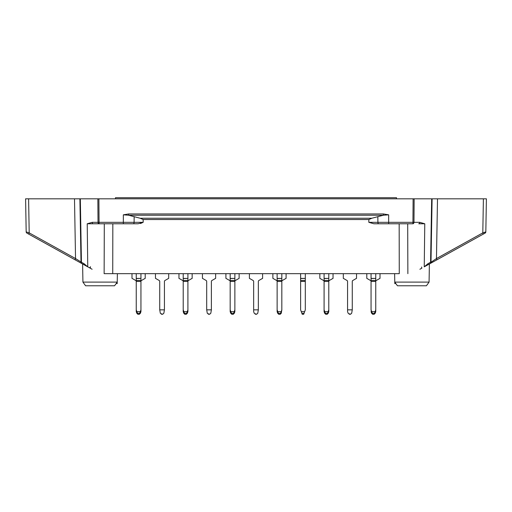 <?xml version="1.0" encoding="UTF-8"?>
<svg xmlns="http://www.w3.org/2000/svg" width="512" height="512" viewBox="0 0 512 512"><rect width="100%" height="100%" fill="white"/><g stroke="black" fill="none" stroke-linecap="round" stroke-linejoin="round"><path stroke-width="0.77" d="M419.776 222.33A1.466 1.037 90 0 1 418.733 223.77L424.774 223.77L419.776 222.33L412.941 222.33L413.107 198.822L98.893 198.822L99.059 222.33L98.022 222.33L97.856 198.822L98.893 198.822L74.496 198.822L75.539 258.56L75.098 259.821L26.931 233.12L89.67 267.898L90.458 266.739L89.67 267.898M429.075 282.106L394.771 282.106L397.44 285.773L426.413 285.773L429.075 282.106L429.389 263.981L485.069 233.12L424.243 266.835L427.923 263.718L430.566 262.253L431.674 198.822L432.102 198.822L413.107 198.822L414.144 198.822L413.978 222.33A1.466 1.037 -90 0 1 412.941 223.77L373.894 223.77L368.845 222.33L368.838 219.526L371.846 218.246L383.373 215.232L383.373 213.952L388.659 214.829L383.373 215.232L128.627 215.232L123.341 214.829L128.627 213.952L128.627 215.232L140.154 218.246L371.846 218.246M485.888 228.218L485.824 231.866L482.803 232.87L436.461 258.56L437.504 198.822L432.102 198.822L430.995 262.253L436.461 258.56L436.902 259.821L468.845 242.112L436.902 259.821M437.504 198.822L486.4 198.822L483.398 198.822L482.803 232.87L483.251 234.131L485.069 233.12A1.466 1.466 0 0 0 485.824 231.866L486.4 198.822L485.824 231.866M81.005 262.253A1.466 1.466 0 0 0 81.76 263.514L84.403 264.979A1.466 0.96 -61 0 1 84.077 263.718L81.434 262.253L80.326 198.822L79.898 198.822L81.005 262.253A1.466 1.466 0 0 0 81.76 263.514A1.466 0.96 -61 0 1 81.434 262.253L75.539 258.56L29.197 232.87L28.602 198.822L25.6 198.822L74.496 198.822M28.749 234.131L29.197 232.87L26.176 231.866L25.946 218.656M26.931 233.12A1.466 1.466 0 0 1 26.176 231.866L25.6 198.822L26.176 231.866A1.466 1.466 0 0 0 26.931 233.12L33.043 236.506M84.077 263.718L87.757 266.835L87.226 223.77L99.059 223.77L99.059 222.33L123.341 222.33L123.341 214.829M140.461 223.533L143.155 222.33L138.106 223.77L99.059 223.77A1.466 1.037 90 0 1 98.022 222.33L92.224 222.33L87.226 223.77M116.16 283.571L117.203 283.571L117.229 282.106L82.925 282.106L82.611 263.981L43.155 242.112M82.925 282.106L85.587 285.773L114.56 285.773L117.229 282.106L117.376 273.664M104.134 273.664L112.73 273.664L104.134 273.664L104.301 223.77M84.403 264.979L87.757 266.835M399.168 223.77L399.27 273.664L112.73 273.664L112.832 223.77M134.15 216.646L134.093 222.33L143.155 222.33L143.162 219.526L140.154 218.246M395.84 283.571L394.797 283.571L394.624 273.664M90.131 268.154L92.109 269.248L90.131 268.154L90.464 266.995L90.131 268.154M81.76 263.514L75.098 259.821M419.891 269.248L421.869 268.154L421.536 266.995M412.941 223.77L412.941 222.33L377.907 222.33A1.466 0.864 90 0 0 378.778 223.77L388.659 223.77L388.659 214.829M378.778 223.77L373.894 223.77M138.106 223.77L123.341 223.77L123.341 222.33L134.093 222.33A1.466 0.864 90 0 1 133.222 223.77M427.923 263.718A1.466 0.96 61 0 1 427.597 264.979M430.566 262.253A1.466 0.96 61 0 1 430.24 263.514A1.466 1.466 0 0 0 430.995 262.253L430.566 262.253M484.48 232.32L485.069 233.12M92.224 222.33A1.466 1.037 90 0 0 93.267 223.77M136.909 311.661L137.862 314.278L139.334 314.278L140.288 311.661L136.909 311.661L136.25 309.843L136.25 278.406L140.947 278.406L136.25 278.528M137.862 314.278L139.334 314.278M140.947 278.528L140.947 309.843L140.288 311.661M140.947 273.664L140.947 278.406M136.25 273.664L136.25 278.406M183.872 311.661L184.826 314.278L186.291 314.278L187.245 311.661L183.872 311.661L183.213 309.843L183.213 278.406L187.91 278.406L183.213 278.528M184.826 314.278L186.291 314.278M187.91 278.528L187.91 309.843L187.245 311.661M187.91 273.664L187.91 278.406M183.213 273.664L183.213 278.406M258.349 309.843L257.747 313.312L256.365 314.278L254.253 313.312L253.651 311.661L253.651 309.843L258.349 309.843L258.349 281.44A1.101 1.101 0 0 1 258.899 280.486L262.291 278.528A1.101 1.101 0 0 1 262.605 278.406L262.605 273.664M253.651 309.843L253.651 281.44A1.101 1.101 0 0 0 253.101 280.486L249.709 278.528A1.101 1.101 0 0 0 249.395 278.406L249.395 273.664M286.086 278.406L286.086 273.664L286.086 278.406A1.101 1.101 0 0 0 285.766 278.528L282.381 280.486A1.101 1.101 0 0 0 281.83 281.44A1.101 1.101 0 0 1 282.381 280.486M281.165 311.661L277.792 311.661L278.746 314.278L280.211 314.278L281.83 309.843L281.229 313.312L280.23 314.227M279.117 314.278L279.846 314.278L279.117 314.278M277.734 313.312L278.726 314.227L277.734 313.312L278.726 314.227L277.734 313.312L277.133 311.661L277.133 278.406L281.83 278.406L277.133 278.528M276.582 280.486A1.101 1.101 0 0 1 277.133 281.44A1.101 1.101 0 0 0 276.582 280.486A1.101 1.101 0 0 1 277.133 281.44A1.101 1.101 0 0 0 276.582 280.486L273.19 278.528A1.101 1.101 0 0 0 272.877 278.406A1.101 1.101 0 0 1 273.19 278.528M272.877 273.664L272.877 278.406M352.269 309.843L351.667 313.312L350.285 314.278L348.173 313.312L347.571 311.661L347.571 309.843L352.269 309.843L352.269 281.44A1.101 1.101 0 0 1 352.819 280.486L356.211 278.528A1.101 1.101 0 0 1 356.525 278.406L356.525 273.664M347.571 309.843L347.571 281.44A1.101 1.101 0 0 0 347.021 280.486L343.635 278.528A1.101 1.101 0 0 0 343.315 278.406L343.315 273.664M371.712 311.661L372.666 314.278L374.138 314.278L375.091 311.661L371.712 311.661L371.053 309.843L371.053 278.406L375.75 278.406L371.053 278.528M372.666 314.278L374.138 314.278M375.75 278.528L375.75 309.843L375.091 311.661M375.75 273.664L375.75 278.406M371.053 273.664L371.053 278.406M366.797 273.664L366.797 278.406A1.101 1.101 0 0 1 367.11 278.528L370.502 280.486A1.101 1.101 0 0 1 371.053 281.44L375.75 281.44A1.101 1.101 0 0 1 376.301 280.486A1.101 1.101 0 0 0 375.75 281.44A1.101 1.101 0 0 1 376.301 280.486L379.686 278.528A1.101 1.101 0 0 1 380.006 278.406L380.006 273.664M375.75 309.843L375.75 311.661L375.149 313.312L374.157 314.227M373.037 314.278L373.766 314.278M372.646 314.227L371.654 313.312L371.053 311.661L371.654 313.312L371.053 309.843M370.502 280.486A1.101 1.101 0 0 1 371.053 281.44A1.101 1.101 0 0 0 370.502 280.486M255.245 314.227L256.755 314.227M208.288 314.227L209.792 314.227M202.438 273.664L202.438 278.406A1.101 1.101 0 0 1 202.752 278.528L206.144 280.486A1.101 1.101 0 0 1 206.694 281.44L206.694 309.843L211.386 309.843L210.784 313.312L209.408 314.278L207.296 313.312L206.694 309.843M178.957 273.664L178.957 278.406A1.101 1.101 0 0 1 179.27 278.528L182.662 280.486A1.101 1.101 0 0 1 183.213 281.44L187.91 281.44A1.101 1.101 0 0 1 188.454 280.486L191.846 278.528A1.101 1.101 0 0 1 192.16 278.406L192.16 273.664M187.91 309.843L187.91 311.661L187.302 313.312L186.31 314.227M185.19 314.278L185.926 314.278M184.806 314.227L183.814 313.312L183.213 311.661L183.213 309.843M145.203 278.406L145.203 273.664L145.203 278.406A1.101 1.101 0 0 0 144.89 278.528L141.498 280.486A1.101 1.101 0 0 0 140.947 281.44A1.101 1.101 0 0 1 141.498 280.486M138.234 314.278L138.963 314.278L138.234 314.278M136.25 309.843L136.25 311.661L136.851 313.312L137.843 314.227M135.699 280.486A1.101 1.101 0 0 1 136.25 281.44A1.101 1.101 0 0 0 135.699 280.486L132.314 278.528A1.101 1.101 0 0 0 131.994 278.406A1.101 1.101 0 0 1 132.314 278.528M161.325 314.227L162.829 314.227M155.475 273.664L155.475 278.406A1.101 1.101 0 0 1 155.789 278.528L159.181 280.486A1.101 1.101 0 0 1 159.731 281.44L159.731 309.843L164.429 309.843L163.827 313.312L162.445 314.278L160.333 313.312L159.731 309.843M211.386 309.843L211.386 281.44A1.101 1.101 0 0 1 211.936 280.486L215.328 278.528A1.101 1.101 0 0 1 215.642 278.406L215.642 273.664M233.274 314.227L234.266 313.312L234.867 311.661L234.867 281.44A1.101 1.101 0 0 1 235.418 280.486L238.81 278.528A1.101 1.101 0 0 1 239.123 278.406L239.123 273.664M232.154 314.278L232.883 314.278M231.77 314.227L230.771 313.312L230.17 311.661L230.17 278.406L234.867 278.406L230.17 278.528M225.914 273.664L225.914 278.406A1.101 1.101 0 0 1 226.234 278.528L229.619 280.486A1.101 1.101 0 0 1 230.17 281.44L234.867 281.44L234.867 278.528M301.274 311.661L302.227 314.278L303.693 314.278L304.646 311.661L301.274 311.661L300.614 309.843L300.614 278.406L305.306 278.406L300.614 278.528M305.306 278.528L305.306 309.843L304.646 311.661M305.306 273.664L305.306 278.406M300.614 273.664L300.614 278.406M327.194 314.227L328.186 313.312L328.787 311.661L328.787 281.44A1.101 1.101 0 0 1 329.338 280.486L332.73 278.528A1.101 1.101 0 0 1 333.043 278.406L333.043 273.664M326.074 314.278L326.81 314.278M325.69 314.227L324.698 313.312L324.09 311.661L324.09 278.406L328.787 278.406L324.09 278.528M319.84 273.664L319.84 278.406A1.101 1.101 0 0 1 320.154 278.528L323.546 280.486A1.101 1.101 0 0 1 324.09 281.44L328.787 281.44L328.787 278.528M349.171 314.227L350.675 314.227M324.755 311.661L325.709 314.278L327.174 314.278L328.128 311.661L324.755 311.661L324.09 309.843M325.709 314.278L327.174 314.278M328.787 309.843L328.128 311.661M328.787 273.664L328.787 278.406M324.09 273.664L324.09 278.406M278.746 314.278L280.211 314.278L278.746 314.278M281.83 309.843L281.83 281.44L277.133 281.44M277.792 311.661L277.133 309.843M281.83 278.528L281.83 281.44M281.83 273.664L281.83 278.406M277.133 273.664L277.133 278.406M230.835 311.661L231.789 314.278L233.254 314.278L234.208 311.661L230.835 311.661L230.17 309.843M231.789 314.278L233.254 314.278M234.867 309.843L234.208 311.661M234.867 273.664L234.867 278.406M230.17 273.664L230.17 278.406M164.429 309.843L164.429 281.44A1.101 1.101 0 0 1 164.979 280.486L168.365 278.528A1.101 1.101 0 0 1 168.685 278.406L168.685 273.664M140.947 309.843L140.947 311.661L140.346 313.312L139.354 314.227M136.25 311.661L136.851 313.312M131.994 273.664L131.994 278.406M115.488 198.822L115.488 197.722L396.512 197.722L396.512 198.822M383.373 213.952L128.627 213.952M143.162 219.526L368.838 219.526M424.243 266.835L424.774 223.77M407.699 223.77L407.866 273.664M117.203 283.482L116.224 283.482M395.776 283.482L394.797 283.482M368.845 222.33L377.907 222.33L377.85 216.646M137.51 313.312L139.686 313.312M140.947 281.44L136.25 281.44M140.947 280.486L136.25 280.486M184.474 313.312L186.643 313.312M187.91 280.486L183.213 280.486M372.314 313.312L374.49 313.312M375.75 280.486L371.053 280.486M301.875 313.312L304.045 313.312M305.306 281.44L300.614 281.44M305.306 280.486L300.614 280.486M325.357 313.312L327.526 313.312M328.787 280.486L324.09 280.486M278.394 313.312L280.563 313.312M281.83 280.486L277.133 280.486M231.437 313.312L233.606 313.312M234.867 280.486L230.17 280.486"/></g></svg>
